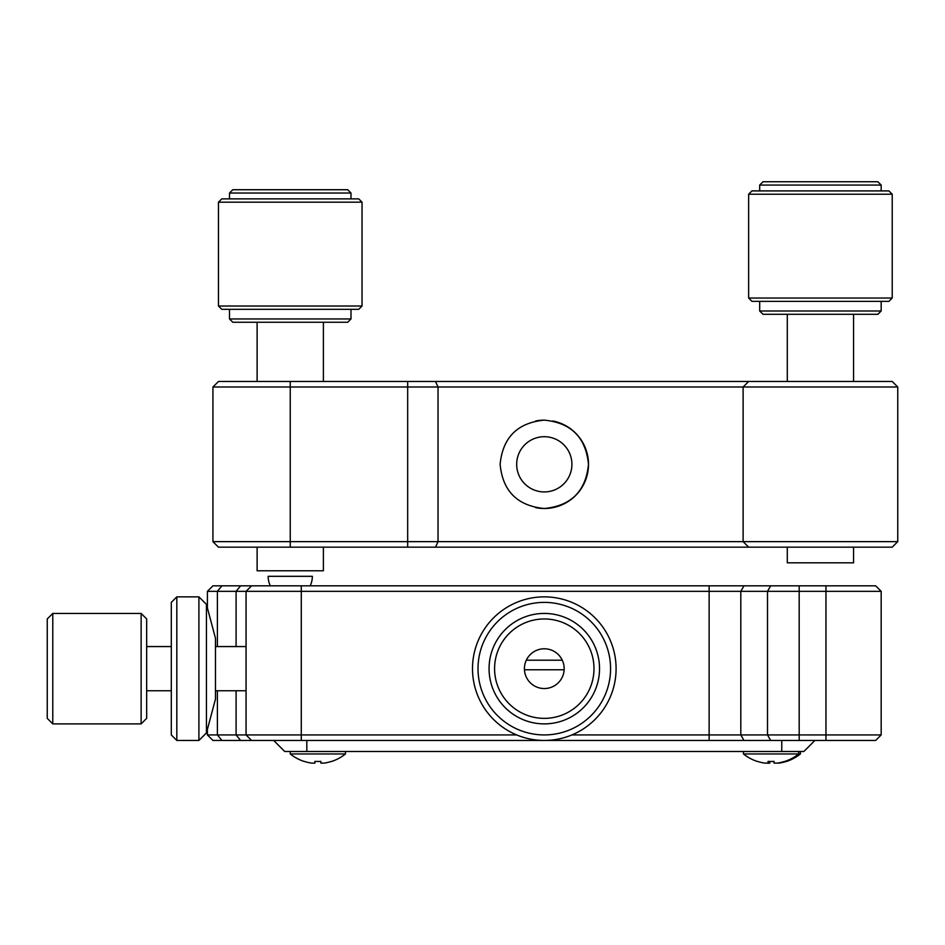 <?xml version="1.0" encoding="UTF-8"?>
<svg xmlns="http://www.w3.org/2000/svg" width="945" height="945" viewBox="0 0 945 945"><rect width="100%" height="100%" fill="white"/><g stroke="black" fill="none" stroke-linecap="round" stroke-linejoin="round"><path stroke-width="1.42" d="M218.46 547.167L212.932 541.639L212.932 387.001L290.245 387.001L290.245 381.485L892.222 381.485L897.75 387.001L290.245 387.001L290.245 541.639L743.113 541.639L748.641 547.167L892.222 547.167L218.46 547.167M535.626 507.642A44.179 44.179 0 0 0 544.296 508.505C571.134 505.882 585.865 491.164 588.475 464.338C585.865 437.476 571.146 422.746 544.296 420.135C517.47 422.746 502.74 437.464 500.118 464.302C502.681 491.128 517.411 505.858 544.296 508.505A44.179 44.179 0 0 0 552.955 420.997M544.296 420.135A44.179 44.179 0 0 0 535.673 420.986M544.296 491.932A27.618 27.618 0 0 1 516.679 464.326A27.618 27.618 0 0 1 544.296 436.708A27.618 27.618 0 0 1 571.914 464.326A27.618 27.618 0 0 1 544.296 491.932M748.641 547.167L743.113 541.639L743.113 387.001L748.641 381.485L743.113 387.001L743.113 541.639L897.75 541.639L892.222 547.167L897.75 541.639L897.75 387.001M212.932 541.639L290.245 541.639L290.245 547.167M212.932 387.001L218.46 381.485L290.245 381.485M571.914 734.938L881.177 734.938L875.661 740.455L212.932 740.455L207.404 734.938L212.932 740.455M875.661 740.455L881.177 734.938L881.177 591.346L207.404 591.346L207.404 608.013M207.404 729.304L207.404 734.938L246.066 734.938L251.594 740.455M207.404 591.346L212.932 585.817L251.594 585.817L246.066 591.346L246.066 734.938L516.679 734.938M251.594 585.817L875.661 585.817L881.177 591.346M870.132 547.167L770.73 547.167M787.291 547.167L787.291 562.818L853.571 562.818L853.571 547.167M853.571 381.485L853.571 314.295M787.291 381.485L787.291 314.295M270.317 585.817A22.089 22.089 0 0 1 268.156 576.308L312.346 576.308A22.089 22.089 0 0 1 310.184 585.817M257.111 547.167L257.111 570.78L323.391 570.78L323.391 547.167M759.685 185.066L762.993 181.747L877.87 181.747L881.177 185.066L759.685 185.066L759.685 190.902M748.641 194.221L751.948 190.902L888.914 190.902L892.222 194.221L748.641 194.221L748.641 298.041L892.222 298.041L888.914 301.361L751.948 301.361L748.641 298.041M759.685 310.988L881.177 310.988L877.87 314.295L762.993 314.295L759.685 310.988L759.685 301.361M229.505 193.028L232.813 189.721L347.689 189.721L350.997 193.028L229.505 193.028L229.505 198.875M218.46 202.183L221.768 198.875L358.734 198.875L362.041 202.183L218.46 202.183L218.46 306.015L362.041 306.015L358.734 309.322L221.768 309.322L218.46 306.015M229.505 318.949L350.997 318.949L347.689 322.257L232.813 322.257L229.505 318.949L229.505 309.322M814.909 740.455L803.864 751.499L284.728 751.499L273.684 740.455L284.728 751.499M564.141 669.769L524.44 669.769M549.577 723.634A55.223 55.223 0 0 1 489.321 673.939A55.223 55.223 0 0 1 539.016 613.683A55.223 55.223 0 0 1 599.272 663.378A55.223 55.223 0 0 1 549.577 723.634M542.395 648.872A19.88 19.88 0 0 1 564.082 666.757A19.88 19.88 0 0 1 546.198 688.456A19.88 19.88 0 0 1 524.51 670.56A19.88 19.88 0 0 1 542.395 648.872M539.548 619.188A49.707 49.707 0 0 0 494.814 673.419A49.707 49.707 0 0 0 549.045 718.141A49.707 49.707 0 0 0 593.767 663.91A49.707 49.707 0 0 0 539.548 619.188M141.136 613.435L146.664 618.951L146.664 718.365L141.136 723.894L141.136 613.435L52.778 613.435L52.778 723.894L47.25 718.365L47.25 618.951L52.778 613.435M176.821 740.455L171.305 734.938L171.305 602.39L176.821 596.862L176.821 740.455L198.911 740.455L198.911 596.862L176.821 596.862M206.447 732.93L215.484 699.04L215.484 638.288L206.447 604.398L206.447 732.93L198.911 740.455M528.645 733.06A66.268 66.268 0 0 0 608.698 684.31A66.268 66.268 0 0 0 559.948 604.257A66.268 66.268 0 0 0 479.895 653.007A66.268 66.268 0 0 0 528.645 733.06M561.247 598.894A71.796 71.796 0 0 1 614.061 685.609A71.796 71.796 0 0 1 527.345 738.423A71.796 71.796 0 0 1 474.532 651.707A71.796 71.796 0 0 1 561.247 598.894M314.886 763.099L314.886 761.398L314.886 763.099L311.566 763.099L314.886 763.099L314.886 761.398A43.222 37.434 0 0 0 317.863 761.481A43.222 37.434 0 0 0 320.851 761.398L320.851 763.099L320.851 761.398L320.851 763.099L324.159 763.099A44.084 44.084 0 0 0 331.471 761.398L331.53 761.481A44.179 44.179 0 0 0 345.48 753.956L345.48 751.499M290.245 751.499L290.245 753.956L345.48 753.956M320.851 761.398L320.851 763.099M304.207 761.481A44.179 44.179 0 0 1 290.245 753.956A44.179 44.179 0 0 0 304.207 761.481L304.255 761.398A44.084 44.084 0 0 0 311.566 763.099M743.443 751.499L743.443 753.956L798.679 753.956L798.679 751.499M768.072 763.099L764.765 763.099L768.072 763.099L768.072 761.398A43.222 37.434 0 0 0 771.061 761.481A43.222 37.434 0 0 0 774.038 761.398L774.038 763.099L777.357 763.099A44.084 44.084 0 0 0 784.669 761.398L784.716 761.481A44.179 44.179 0 0 0 798.679 753.956L800.403 753.956L800.403 751.499M743.443 753.956A44.179 44.179 0 0 0 757.394 761.481L757.453 761.398A44.084 44.084 0 0 0 764.765 763.099M774.038 761.398L774.038 763.099L774.038 761.398M771.923 761.481A43.222 37.434 0 0 0 772.786 761.481A43.222 37.434 0 0 0 774.038 761.469M775.774 763.099L779.082 763.099A44.084 44.084 0 0 0 786.394 761.398L786.453 761.481A44.179 44.179 0 0 0 800.403 753.956M769.809 761.469L769.809 763.099L769.809 761.469L769.809 763.099L767.801 763.253M562.287 660.201L526.306 660.201M407.673 547.167L407.673 381.485M435.503 547.167L438.031 541.639L438.031 387.001L435.503 381.485M743.113 541.639L743.113 387.001M743.975 585.817L740.809 591.346L740.809 734.938L743.975 740.455M770.683 740.455L767.505 734.938L767.505 591.346L770.683 585.817M799.186 740.455L799.186 585.817M825.954 740.455L825.954 585.817M217.397 690.748L217.397 734.938L221.921 740.455M236.085 690.748L236.085 734.938L240.609 740.455M301.29 585.817L301.29 740.455M709.14 585.817L709.14 740.455M236.085 646.569L236.085 591.346L240.609 585.817M221.921 585.817L217.397 591.346L217.397 646.569M781.775 751.499L781.775 740.455M306.818 751.499L306.818 740.455M257.111 381.485L257.111 322.257M323.391 381.485L323.391 322.257M881.177 301.361L881.177 310.988M892.222 194.221L892.222 298.041M881.177 185.066L881.177 190.902M350.997 309.322L350.997 318.949M362.041 202.183L362.041 306.015M350.997 193.028L350.997 198.875M246.066 690.748L215.484 690.748M171.305 690.748L146.664 690.748M246.066 646.569L215.484 646.569M171.305 646.569L146.664 646.569M141.136 723.894L52.778 723.894M206.447 604.398L198.911 596.862"/></g></svg>

